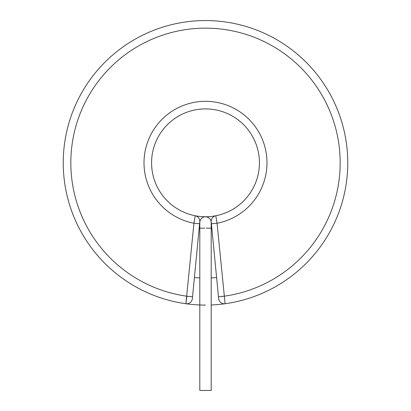 <?xml version="1.0" encoding="UTF-8"?>
<svg xmlns="http://www.w3.org/2000/svg" width="411" height="411" viewBox="0 0 411 411"><rect width="100%" height="100%" fill="white"/><g stroke="black" fill="none" stroke-linecap="round" stroke-linejoin="round"><path stroke-width="0.62" d="M211.192 304.977A142.263 142.263 0 0 0 225.094 303.734A5.692 5.692 0 0 1 218.647 298.648L211.218 221.889A5.692 5.692 0 0 1 215.796 215.754A53.918 53.918 0 0 1 195.204 215.754A5.692 5.692 0 0 1 199.782 221.889L192.353 298.648L192.538 296.757L186.871 296.208L185.906 303.734A142.263 142.263 0 0 0 205.5 305.09M259.418 162.828A53.918 53.918 0 0 1 215.796 215.754A5.692 5.692 0 0 0 211.218 221.889A5.692 5.692 0 0 1 215.79 215.754L217.065 223.235L211.403 223.784L211.218 221.889A5.692 5.692 0 0 1 215.796 215.754A53.918 53.918 0 0 0 205.5 108.91A53.918 53.918 0 0 0 195.204 215.754A5.692 5.692 0 0 1 199.782 221.889L199.597 223.784L193.935 223.235L195.204 215.754A53.918 53.918 0 0 1 151.582 162.828M205.5 216.792A5.692 5.692 0 0 0 199.808 222.485A5.692 5.692 0 0 1 205.5 216.792A5.692 5.692 0 0 1 211.192 222.485A5.692 5.692 0 0 0 205.5 216.792A5.692 5.692 0 0 1 211.192 222.485L211.192 390.45L199.808 390.45L199.808 228.177L204.735 228.12M206.265 228.12L211.192 228.177M199.808 277.923A115.234 115.234 0 0 1 194.398 277.528M347.763 162.828A142.263 142.263 0 0 1 225.094 303.734A142.263 142.263 0 0 0 347.763 162.828A142.263 142.263 0 0 1 225.094 303.734A142.263 142.263 0 0 0 347.763 162.828A142.263 142.263 0 0 0 205.5 20.565A142.263 142.263 0 0 0 63.237 162.828A142.263 142.263 0 0 0 185.906 303.734L193.935 223.235A61.506 61.506 0 0 1 205.5 101.322A61.506 61.506 0 0 1 217.065 223.235L225.094 303.734M186.871 296.208A134.674 134.674 0 0 1 70.826 162.828A134.674 134.674 0 0 1 205.5 28.154A134.674 134.674 0 0 1 340.174 162.828A134.674 134.674 0 0 1 224.129 296.208L218.462 296.757M185.906 303.734A5.692 5.692 0 0 0 192.353 298.648A5.692 5.692 0 0 1 185.906 303.734A142.263 142.263 0 0 1 63.237 162.828M216.602 277.528A115.234 115.234 0 0 1 211.192 277.923M199.808 227.879A65.298 65.298 0 0 1 199.207 227.822M211.793 227.822A65.298 65.298 0 0 1 211.192 227.879M199.808 228.177L199.808 222.485"/></g></svg>
